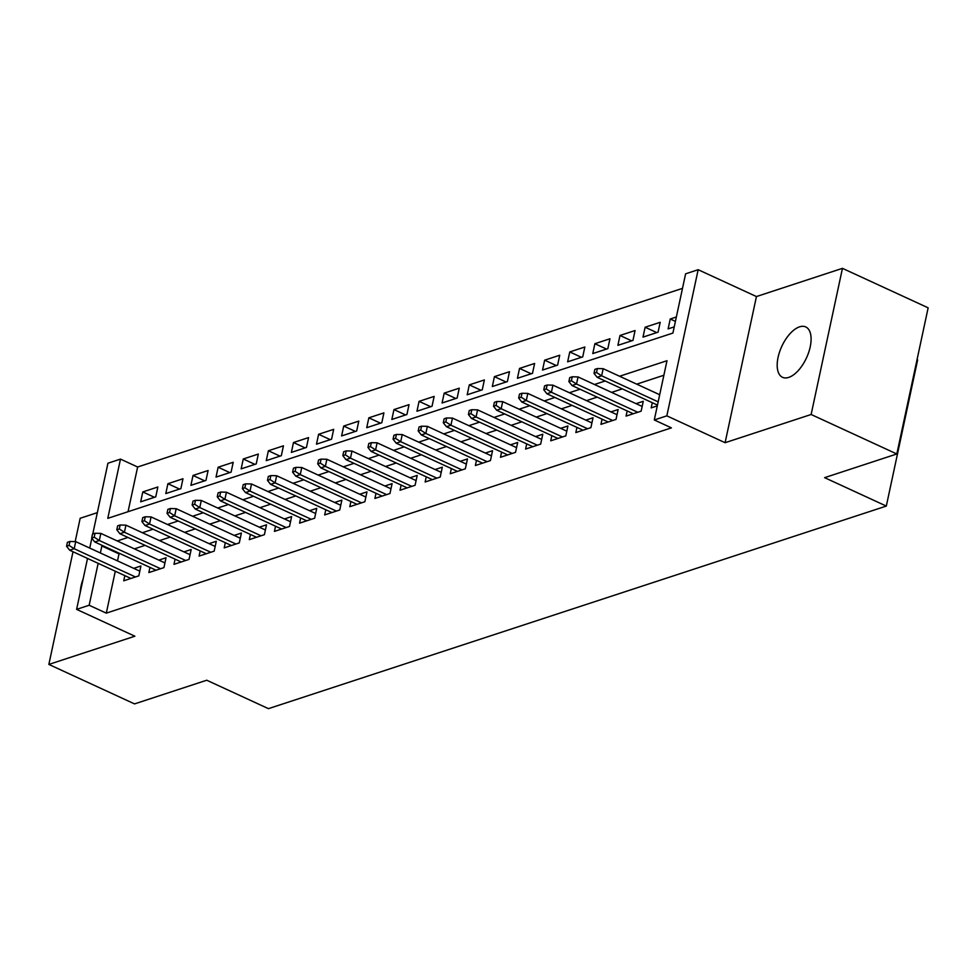 <?xml version="1.0" encoding="UTF-8"?>
<svg xmlns="http://www.w3.org/2000/svg" width="977" height="977" viewBox="0 0 977 977"><rect width="100%" height="100%" fill="white"/><g stroke="black" fill="none" stroke-linecap="round" stroke-linejoin="round"><path stroke-width="1.47" d="M799.565 326.843A27.735 13.629 -65.3 0 0 779.585 351.903A27.735 13.629 -65.3 0 0 782.54 377.317A27.735 13.629 -65.3 0 0 788.72 377.403A27.735 13.629 -65.3 0 0 808.7 352.343A27.735 13.629 -65.3 0 0 805.744 326.941A27.735 13.629 -65.3 0 0 799.565 326.843M83.118 578.982A27.735 13.629 -65.3 0 0 80.224 592.465M92.766 533.992L107.934 463.22L120.489 459.105L107.788 518.347L672.909 333.072L685.61 273.829L698.164 269.701L666.839 415.848L654.285 419.963L666.986 360.721L619.589 376.255M756.442 296.556L725.105 442.703L811.13 414.492L896.825 453.975L928.15 307.828L842.455 268.345L756.442 296.556L698.164 269.701M917.037 359.658L917.635 359.927L886.31 506.074L268.443 708.655L206.745 680.224L134.545 703.904L48.85 664.421L134.875 636.21L76.609 609.367L87.527 558.441M97.346 512.644L80.175 518.274L75.18 541.612M682.496 288.362L137.635 467.006L120.489 459.105M811.13 414.492L842.455 268.345M73.006 551.749L48.85 664.421M652.294 402.707L651.183 407.873L657.301 405.87M627.173 410.938L626.074 416.104L641.144 411.17L643.257 401.291L636.051 403.66M602.064 419.182L600.953 424.348L616.023 419.402L618.136 409.534L610.943 411.891M576.943 427.413L575.832 432.579L590.902 427.633L593.027 417.765L585.821 420.122M551.822 435.644L550.723 440.81L565.793 435.876L567.906 425.996L560.7 428.353M526.713 443.876L525.602 449.054L540.672 444.108L542.785 434.228L535.591 436.597M501.592 452.119L500.493 457.285L515.551 452.339L517.676 442.471L510.47 444.828M476.483 460.35L475.372 465.516L490.442 460.582L492.555 450.702L485.361 453.059M451.362 468.581L450.25 473.747L465.321 468.813L467.446 458.934L460.24 461.303M426.241 476.825L425.142 481.991L440.212 477.045L442.325 467.177L435.119 469.534M401.132 485.056L400.02 490.222L415.091 485.276L417.203 475.408L410.01 477.765M376.011 493.287L374.899 498.453L389.97 493.519L392.095 483.639L384.889 485.996M350.902 501.519L349.79 506.697L364.861 501.751L366.973 491.871L359.78 494.24M325.781 509.762L324.669 514.928L339.74 509.982L341.865 500.114L334.659 502.471M300.66 517.993L299.56 523.159L314.631 518.225L316.743 508.345L309.538 510.702M275.551 526.224L274.439 531.39L289.51 526.456L291.622 516.577L284.429 518.946M250.43 534.468L249.318 539.634L264.388 534.688L266.513 524.82L259.308 527.177M225.321 542.699L224.209 547.865L239.28 542.919L241.392 533.051L234.199 535.408M200.2 550.93L199.088 556.096L214.158 551.162L216.283 541.282L209.078 543.639M175.078 559.162L173.979 564.34L189.049 559.394L191.162 549.514L183.957 551.883M149.969 567.405L148.858 572.571L163.928 567.625L166.041 557.757L158.848 560.114M154.439 497.293L142.801 491.932L157.859 486.986L155.746 496.866L140.676 501.812L142.801 491.932M179.548 489.062L167.91 483.7L182.98 478.754L180.867 488.634L165.797 493.568L167.91 483.7M204.669 480.831L193.031 475.457L208.101 470.523L205.976 480.391L190.906 485.337L193.031 475.457M229.79 472.587L218.14 467.226L233.21 462.292L231.097 472.16L216.027 477.106L218.14 467.226M254.899 464.356L243.261 458.995L258.331 454.049L256.218 463.928L241.148 468.862L243.261 458.995M280.02 456.125L268.382 450.763L283.452 445.817L281.327 455.697L266.257 460.631L268.382 450.763M305.129 447.893L293.491 442.52L308.561 437.586L306.448 447.454L291.378 452.4L293.491 442.52M330.25 439.65L318.612 434.289L333.682 429.343L331.557 439.223L316.487 444.169L318.612 434.289M355.372 431.419L343.721 426.057L358.791 421.111L356.678 430.991L341.608 435.925L343.721 426.057M380.48 423.188L368.842 417.814L383.912 412.88L381.799 422.748L366.729 427.694L368.842 417.814M405.602 414.944L393.963 409.583L409.033 404.649L406.908 414.517L391.838 419.463L393.963 409.583M430.71 406.713L419.072 401.352L434.142 396.406L432.029 406.285L416.959 411.219L419.072 401.352M455.832 398.482L444.193 393.12L459.263 388.174L457.138 398.054L442.068 402.988L444.193 393.12M480.953 390.25L469.302 384.877L484.372 379.943L482.259 389.811L467.189 394.757L469.302 384.877M506.062 382.007L494.423 376.646L509.493 371.7L507.381 381.58L492.31 386.526L494.423 376.646M531.183 373.776L519.544 368.414L534.614 363.468L532.489 373.348L517.419 378.282L519.544 368.414M556.292 365.545L544.653 360.171L559.723 355.237L557.611 365.105L542.54 370.051L544.653 360.171M581.413 357.301L569.774 351.94L584.844 347.006L582.719 356.874L567.649 361.82L569.774 351.94M606.534 349.07L594.883 343.709L609.953 338.763L607.841 348.642L592.77 353.576L594.883 343.709M631.643 340.839L620.004 335.477L635.074 330.531L632.962 340.411L617.891 345.345L620.004 335.477M656.764 332.595L645.125 327.234L660.196 322.3L658.071 332.168L643 337.114L645.125 327.234M137.635 467.006L128.048 511.716M676.353 317L670.234 319.003L668.121 328.883L674.24 326.868M115.286 571.227L106.298 613.141L671.419 427.865L654.285 419.963M663.859 375.253L636.723 384.156M622.3 388.883L611.602 392.388M597.179 397.126L586.493 400.631M572.07 405.357L561.372 408.862M546.949 413.589L536.263 417.094M521.828 421.82L511.142 425.325M496.719 430.063L486.021 433.568M471.598 438.294L460.912 441.799M446.477 446.526L435.791 450.031M421.368 454.769L410.682 458.274M396.247 463L385.561 466.505M371.138 471.232L360.44 474.737M346.017 479.463L335.331 482.968M320.896 487.706L310.21 491.211M295.787 495.937L285.101 499.442M270.666 504.169L259.98 507.674M245.557 512.412L234.859 515.917M220.436 520.643L209.75 524.148M195.315 528.875L184.629 532.38M170.206 537.106L159.52 540.611M145.084 545.349L134.399 548.854M119.976 553.58L118.999 553.898L117.509 560.871M124.848 575.636L123.737 580.802L138.807 575.868L140.932 565.988L133.727 568.345M725.105 442.703L666.839 415.848M106.298 613.141L89.163 605.251L76.609 609.367M896.825 453.975L824.612 477.655L886.31 506.074M89.737 548.085L91.85 538.242M102.829 545.679L101.864 545.996L100.375 552.982M98.152 563.338L89.163 605.251M605.154 380.993L594.468 384.498M580.045 389.225L569.359 392.73M554.924 397.456L544.238 400.961M529.815 405.699L519.117 409.204M504.694 413.93L494.008 417.435M479.573 422.162L468.887 425.667M454.464 430.393L443.778 433.898M429.343 438.636L418.657 442.141M404.234 446.868L393.536 450.373M379.113 455.099L368.427 458.604M353.992 463.342L343.306 466.847M328.883 471.573L318.184 475.078M303.762 479.805L293.076 483.31M278.653 488.036L267.954 491.541M253.531 496.279L242.846 499.784M228.41 504.511L217.724 508.016M203.301 512.742L192.603 516.247M178.18 520.985L167.494 524.49M153.071 529.216L142.373 532.721M127.95 537.448L117.264 540.953M118.999 553.898L101.864 545.996M675.412 321.384L670.234 319.003M139.821 571.154L75.718 541.624L74.191 548.732L135.461 576.967M69.074 545.422L69.917 541.478L67.413 542.296L66.558 546.253L69.074 545.422L74.191 548.732L69.672 550.21L130.942 578.445M75.718 541.624L69.917 541.478M66.558 546.253L69.672 550.21M164.942 562.923L100.839 533.393L99.312 540.501L160.582 568.724M94.195 537.191L95.038 533.247L92.522 534.065L91.679 538.022L94.195 537.191L99.312 540.501L94.793 541.979L156.064 570.214M100.839 533.393L95.038 533.247M91.679 538.022L94.793 541.979M190.051 554.692L125.948 525.15L124.421 532.257L185.691 560.493M119.304 528.96L120.147 525.003L117.643 525.834L116.788 529.778L119.304 528.96L124.421 532.257L119.902 533.747L181.172 561.97M125.948 525.15L120.147 525.003M116.788 529.778L119.902 533.747M215.172 546.448L151.069 516.918L149.542 524.026L210.812 552.261M144.425 520.729L145.268 516.772L142.752 517.602L141.909 521.547L144.425 520.729L149.542 524.026L145.023 525.504L206.294 553.739M151.069 516.918L145.268 516.772M141.909 521.547L145.023 525.504M240.281 538.217L176.19 508.687L174.663 515.795L235.933 544.018M169.534 512.485L170.389 508.541L167.873 509.359L167.03 513.316L169.534 512.485L174.663 515.795L170.145 517.273L231.402 545.508M176.19 508.687L170.389 508.541M167.03 513.316L170.145 517.273M265.402 529.986L201.299 500.444L199.772 507.564L261.042 535.787M194.655 504.254L195.498 500.309L192.994 501.128L192.139 505.072L194.655 504.254L199.772 507.564L195.253 509.041L256.524 537.265M201.299 500.444L195.498 500.309M192.139 505.072L195.253 509.041M290.523 521.742L226.42 492.213L224.893 499.32L286.163 527.556M219.776 496.023L220.619 492.066L218.103 492.897L217.26 496.841L219.776 496.023L224.893 499.32L220.375 500.81L281.645 529.033M226.42 492.213L220.619 492.066M217.26 496.841L220.375 500.81M315.632 513.511L251.529 483.981L250.014 491.089L311.272 519.312M244.885 487.779L245.728 483.835L243.224 484.653L242.369 488.61L244.885 487.779L250.014 491.089L245.483 492.567L306.754 520.802M251.529 483.981L245.728 483.835M242.369 488.61L245.483 492.567M340.753 505.28L276.65 475.738L275.123 482.858L336.393 511.081M270.006 479.548L270.849 475.604L268.333 476.422L267.49 480.379L270.006 479.548L275.123 482.858L270.605 484.336L331.875 512.571M276.65 475.738L270.849 475.604M267.49 480.379L270.605 484.336M365.862 497.049L301.771 467.507L300.244 474.614L361.514 502.85M295.115 471.317L295.97 467.36L293.454 468.191L292.611 472.135L295.115 471.317L300.244 474.614L295.726 476.104L356.996 504.327M301.771 467.507L295.97 467.36M292.611 472.135L295.726 476.104M390.983 488.805L326.88 459.275L325.353 466.383L386.623 494.618M320.236 463.086L321.079 459.129L318.575 459.959L317.72 463.904L320.236 463.086L325.353 466.383L320.835 467.861L382.105 496.096M326.88 459.275L321.079 459.129M317.72 463.904L320.835 467.861M416.104 480.574L352.001 451.044L350.474 458.152L411.744 486.375M345.357 454.842L346.2 450.898L343.684 451.716L342.842 455.673L345.357 454.842L350.474 458.152L345.956 459.63L407.226 487.865M352.001 451.044L346.2 450.898M342.842 455.673L345.956 459.63M441.213 472.343L377.11 442.801L375.595 449.921L436.866 478.144M370.466 446.611L371.321 442.666L368.805 443.485L367.963 447.429L370.466 446.611L375.595 449.921L371.065 451.398L432.335 479.622M377.11 442.801L371.321 442.666M367.963 447.429L371.065 451.398M466.334 464.099L402.231 434.57L400.704 441.677L461.974 469.913M395.587 438.38L396.43 434.423L393.914 435.253L393.072 439.198L395.587 438.38L400.704 441.677L396.186 443.167L457.456 471.39M402.231 434.57L396.43 434.423M393.072 439.198L396.186 443.167M491.455 455.868L427.352 426.338L425.825 433.446L487.096 461.669M420.696 430.136L421.551 426.192L419.035 427.01L418.193 430.967L420.696 430.136L425.825 433.446L421.307 434.924L482.577 463.159M427.352 426.338L421.551 426.192M418.193 430.967L421.307 434.924M516.564 447.637L452.461 418.095L450.934 425.215L512.204 453.438M445.817 421.905L446.66 417.961L444.156 418.779L443.302 422.736L445.817 421.905L450.934 425.215L446.416 426.693L507.686 454.928M452.461 418.095L446.66 417.961M443.302 422.736L446.416 426.693M541.685 439.406L477.582 409.864L476.055 416.971L537.326 445.207M470.938 413.674L471.781 409.717L469.265 410.548L468.423 414.492L470.938 413.674L476.055 416.971L471.537 418.461L532.807 446.684M477.582 409.864L471.781 409.717M468.423 414.492L471.537 418.461M566.794 431.162L502.691 401.632L501.177 408.74L562.447 436.975M496.047 405.443L496.902 401.486L494.386 402.316L493.544 406.261L496.047 405.443L501.177 408.74L496.646 410.218L557.916 438.453M502.691 401.632L496.902 401.486M493.544 406.261L496.646 410.218M591.915 422.931L527.812 393.401L526.285 400.509L587.556 428.732M521.168 397.199L522.011 393.255L519.508 394.073L518.653 398.03L521.168 397.199L526.285 400.509L521.767 401.987L583.037 430.222M527.812 393.401L522.011 393.255M518.653 398.03L521.767 401.987M617.037 414.7L552.933 385.158L551.407 392.265L612.677 420.501M546.277 388.968L547.132 385.023L544.616 385.842L543.774 389.786L546.277 388.968L551.407 392.265L546.888 393.755L608.158 421.979M552.933 385.158L547.132 385.023M543.774 389.786L546.888 393.755M642.145 406.456L578.042 376.927L576.515 384.034L637.786 412.27M571.398 380.737L572.241 376.78L569.738 377.61L568.883 381.555L571.398 380.737L576.515 384.034L571.997 385.524L633.267 413.747M578.042 376.927L572.241 376.78M568.883 381.555L571.997 385.524M659.695 394.732L603.163 368.695L601.637 375.803L658.168 401.852M596.52 372.493L597.362 368.549L594.846 369.367L594.004 373.324L596.52 372.493L601.637 375.803L597.118 377.281L657.472 405.089M603.163 368.695L597.362 368.549M594.004 373.324L597.118 377.281"/></g></svg>

